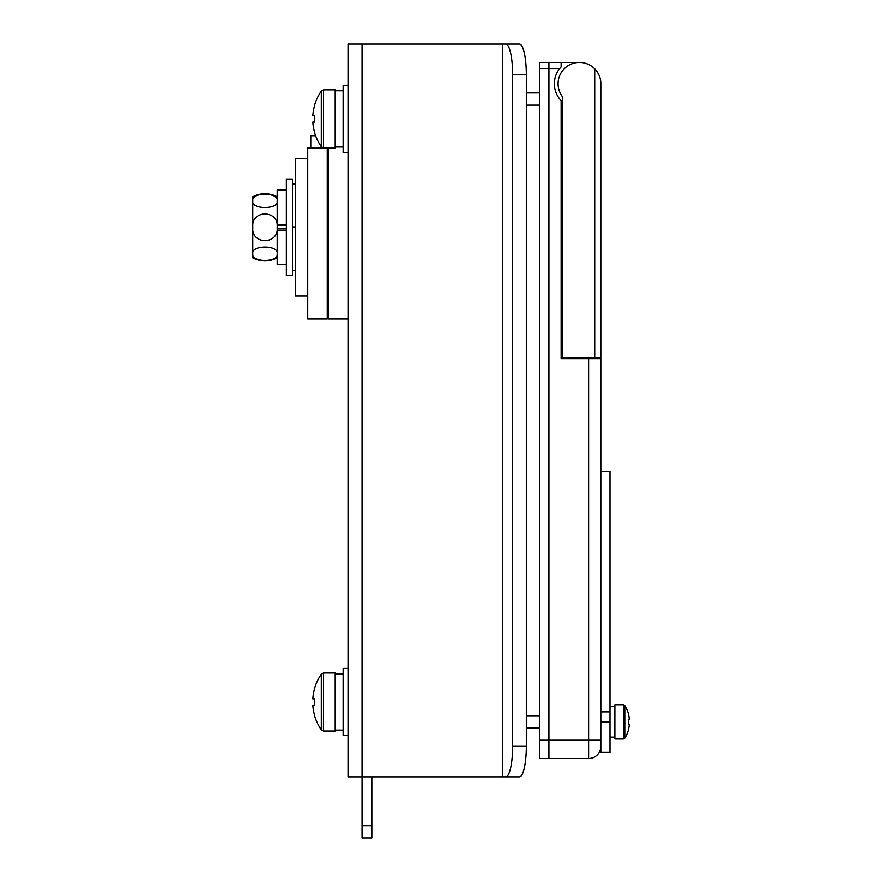 <?xml version="1.0" encoding="UTF-8"?>
<svg xmlns="http://www.w3.org/2000/svg" width="882" height="882" viewBox="0 0 882 882"><rect width="100%" height="100%" fill="white"/><g stroke="black" fill="none" stroke-linecap="round" stroke-linejoin="round"><path stroke-width="1.32" d="M343.131 118.905L343.131 152.487L348.026 152.487L348.026 85.311L343.131 85.311L343.131 118.905M600.818 357.342L600.818 83.79A21.366 21.366 0 0 0 565.527 67.572A21.366 21.366 0 0 0 562.352 96.612L562.352 357.342L594.711 357.342L594.711 68.829C598.856 73.404 600.896 78.388 600.818 83.79L600.818 357.342L594.711 357.342M554.348 83.79A24.42 24.42 0 0 0 561.128 100.68L561.128 358.566L600.818 358.566L600.818 746.304A12.216 12.216 0 0 1 588.603 758.52L548.913 758.52L548.913 740.196L548.913 758.52L539.751 758.52L539.751 62.424L561.128 62.424L561.128 66.9L559.706 68.52A24.42 24.42 0 0 0 554.348 83.79M348.026 318.876L328.479 318.876L328.479 147.967L310.773 147.967L310.773 135.696L315.58 135.696A48.852 48.852 0 0 1 314.488 132.311L314.576 132.267A48.753 48.753 0 0 1 312.812 122.047L314.576 122.047A48.025 42.975 90 0 1 314.576 115.751L312.812 115.751A48.753 48.753 0 0 1 314.576 105.531L314.576 105.531M561.128 106.38L562.352 106.38M561.128 66.9A24.42 24.42 0 0 0 559.706 68.52L548.913 68.52L548.913 62.424L548.913 740.196L588.603 740.196L588.603 358.566M579.441 62.424L561.128 62.424M526.322 92.952L539.751 92.952M539.751 727.992L526.322 727.992M327.255 169.112L328.479 169.112M582.495 357.342L582.495 358.566M561.128 105.156L562.352 105.156M343.131 702.039L343.131 735.621L348.026 735.621L348.026 668.457L343.131 668.457L343.131 702.039M277.191 257.82C269.043 261.877 260.907 261.877 252.77 257.82L252.77 196.752C260.907 192.695 269.043 192.695 277.191 196.752M277.191 253.729C278.966 262.56 251.083 262.627 252.77 253.729C251.017 244.865 278.921 244.843 277.191 253.729M286.352 228.747L277.191 228.747L277.191 230.202L277.191 227.28C278.966 244.942 251.094 245.119 252.77 227.28C251.017 209.585 278.877 209.508 277.191 227.28L277.191 190.038L286.352 190.038M277.191 200.842C278.944 209.707 251.039 209.718 252.77 200.842C250.995 192.011 278.877 191.945 277.191 200.842M321.302 91.078L323.562 89.898L335.193 89.898L335.193 147.9L323.562 147.9L323.562 89.898L321.302 91.078A48.852 48.852 0 0 0 314.488 105.487A48.852 48.852 0 0 1 321.302 91.078L321.302 146.721A48.852 48.852 0 0 1 314.488 132.311L314.576 132.267M314.576 115.751A48.025 42.975 90 0 0 314.576 122.047M286.352 224.359L277.191 224.359L277.191 225.825L286.352 225.825M286.352 230.202L277.191 230.202L277.191 264.534L286.352 264.534M292.46 227.28L292.46 275.526L286.352 275.526L286.352 179.046L292.46 179.046L292.46 227.28L295.503 227.28L295.503 295.977L307.719 295.977M323.429 731.035L323.562 673.032L335.193 673.032L335.193 731.046L323.562 731.046L321.302 729.855L321.302 674.212A48.852 48.852 0 0 0 314.488 688.622L314.488 688.622M314.576 698.897A48.025 42.975 90 0 0 314.576 705.181A48.025 42.975 90 0 1 314.576 698.897L312.812 698.897A48.753 48.753 0 0 1 314.576 688.666M314.576 715.401L314.576 715.401A48.753 48.753 0 0 1 312.812 705.181L314.576 705.181M323.562 731.046L321.302 729.855A48.852 48.852 0 0 1 314.488 715.456M307.719 158.595L295.503 158.595L295.503 227.28M505.794 44.1L519.476 44.1A30.528 6.836 90 0 1 526.322 74.628L512.629 74.628A30.528 6.836 -90 0 0 505.794 44.1L348.026 44.1L348.026 776.844L362.061 776.844L362.061 837.9L371.84 837.9L362.061 837.9M519.476 44.1L502.508 44.1L502.508 776.844L362.061 776.844L362.061 44.1M526.322 74.628L526.322 746.304A30.528 6.836 90 0 1 519.476 776.844L502.508 776.844M505.794 776.844A30.528 6.836 -90 0 0 512.629 746.304L526.322 746.304M512.629 74.628L512.629 746.304M519.476 776.844L516.191 776.844M371.84 776.844L371.84 837.9M539.751 68.52L548.913 68.52L548.913 740.196L539.751 740.196M548.913 758.52L539.751 758.52M327.255 147.967L327.255 318.876L307.719 318.876L307.719 147.967L327.255 147.967M623.387 704.784L623.387 738.984L614.864 738.984L614.864 704.784L623.387 704.784L624.776 705.556L624.776 738.212A30.528 30.528 0 0 0 628.447 729.899L628.447 729.899M624.776 705.556A30.528 30.528 0 0 1 628.447 713.869L628.37 713.902A30.451 30.451 0 0 1 629.23 718.433L629.23 719.624L628.37 719.624A29.944 26.791 -90 0 1 628.37 724.144L629.23 724.144L629.23 725.335A30.451 30.451 0 0 1 628.37 729.855M628.37 724.144A29.944 26.791 -90 0 0 628.37 719.624M600.818 471.528L609.98 471.528L609.98 711.895L600.818 711.895M609.98 711.895L609.98 752.412L600.818 752.412L600.818 740.196L588.603 740.196L588.603 758.52A12.216 12.216 0 0 0 600.818 746.304M292.46 270.465L295.503 270.465M327.255 273.078L328.479 273.078M327.255 181.494L328.479 181.494M292.46 184.106L295.503 184.106M576.387 358.566L576.387 357.342M562.352 112.488L561.128 112.488M539.751 105.156L526.322 105.156M526.322 715.776L539.751 715.776M371.84 825.684L362.061 825.684M609.98 721.884L600.818 721.884M335.193 730.131L343.131 730.131M335.193 673.947L343.131 673.947M614.864 737.154L609.98 737.154M614.864 706.614L609.98 706.614M323.562 147.9L321.302 146.721M323.562 673.032L321.302 674.212L323.562 673.032L335.193 673.032M623.387 738.984L624.776 738.212M335.193 146.985L343.131 146.985M335.193 90.813L343.131 90.813"/></g></svg>
